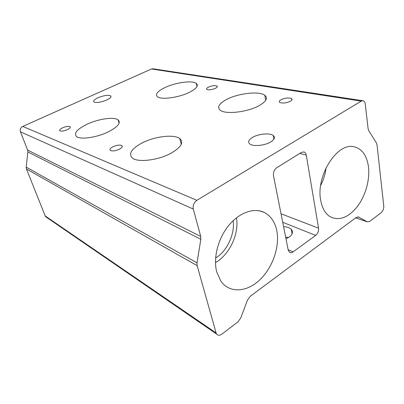<?xml version="1.0" encoding="UTF-8"?>
<svg xmlns="http://www.w3.org/2000/svg" width="404" height="404" viewBox="0 0 404 404"><rect width="100%" height="100%" fill="white"/><g stroke="black" fill="none" stroke-linecap="round" stroke-linejoin="round"><path stroke-width="0.61" d="M290.299 101.303C292.036 100.278 292.461 99.394 291.572 98.642C288.774 97.516 285.264 97.869 281.043 99.702C279.275 100.722 278.836 101.621 279.73 102.389C282.522 103.52 286.047 103.161 290.299 101.303M119.337 149.217C121.993 147.748 122.831 146.536 121.846 145.586C119.776 144.677 116.796 145.081 112.908 146.798C110.221 148.258 109.368 149.48 110.348 150.46C112.423 151.374 115.418 150.96 119.337 149.217M259.07 105.681C266.201 101.54 268.11 98.071 264.792 95.273C259.201 90.839 238.133 93.294 226.634 99.45C219.044 103.57 216.913 107.156 220.246 110.221C225.397 114.66 247.541 112.211 259.07 105.681M171.246 153.116C181.199 147.223 184.022 142.37 179.724 138.547C173.826 133.977 154.409 136.431 141.824 143.097C131.34 148.874 128.225 153.884 132.477 158.136C138.042 162.751 158.59 160.211 171.246 153.116M215.418 88.325C217.16 87.405 217.695 86.643 217.024 86.037C214.978 85.259 212.13 85.623 208.484 87.123C206.717 88.042 206.166 88.814 206.843 89.43C208.883 90.213 211.741 89.845 215.418 88.325M67.367 129.644C69.847 128.396 70.735 127.406 70.033 126.669C68.468 126.028 65.978 126.412 62.559 127.831C60.06 129.073 59.161 130.073 59.853 130.825C61.423 131.472 63.928 131.078 67.367 129.644M189.446 92.304C196.536 88.607 198.824 85.633 196.293 83.381C192.294 80.159 175.326 82.522 164.893 87.587C157.469 91.264 155.01 94.329 157.499 96.778C161.221 100.02 178.937 97.622 189.446 92.304M108.525 131.754C117.973 126.765 121.15 122.801 118.059 119.857C113.893 116.579 98.041 118.933 86.789 124.356C76.992 129.27 73.584 133.345 76.573 136.587C80.522 139.905 97.167 137.461 108.525 131.754M106.717 100C110.353 98.233 111.656 96.834 110.63 95.814C107.974 94.804 103.752 95.45 97.97 97.763C94.278 99.525 92.935 100.939 93.945 102C96.612 103.02 100.869 102.353 106.717 100M285.992 238.845L289.188 237.118C292.713 234.36 293.39 231.739 291.213 229.245C289.537 227.669 286.991 226.811 283.583 226.669M288.653 237.476L285.643 237.092M270.655 141.986C274.563 139.486 275.422 137.309 273.225 135.451C269.796 132.734 258.515 133.825 252.591 137.36C248.541 139.84 247.622 142.056 249.834 144.006C253.141 146.723 264.736 145.642 270.655 141.986M320.665 200.086C322.018 207.797 325.003 213.246 329.614 216.423C338.688 221.23 347.874 218.029 357.161 206.823C365.403 196.127 370.019 179.992 368.493 166.968C366.882 155.358 361.964 148.606 353.732 146.713C337.062 142.481 315.822 175.993 320.665 200.086M320.67 185.406C323.559 179.886 325.346 174.028 326.038 167.847M216.756 272.018L220.816 281.063C229.427 293.491 246.647 292.339 259.62 280.033C272.649 267.801 280.022 246.516 276.75 230.487C274.882 221.74 270.65 215.691 264.049 212.332C253.863 207.424 239.163 212.575 228.553 225.7C217.928 238.784 213.029 258.222 216.756 272.018M215.478 262.61C229.649 254.475 239.254 233.845 236.492 217.801M215.595 258.106C227.174 250.955 235.017 234.148 233.148 220.7M47.98 217.832L45.662 216.736L45.187 215.918L26.437 168.958L26.194 167.099L27.871 151.949L27.629 150.066L20.473 131.83C19.811 129.462 20.569 127.654 22.74 126.417L196.864 200.313L361.206 101.131L151.51 68.983L152.949 68.771L362.868 100.737L361.206 101.131M22.74 126.417L151.51 68.983M362.868 100.737C364.186 101.005 364.989 102.131 365.272 104.111L368.11 128.689L368.761 130.704L376.422 142.91L377.038 144.849L383.77 206.136C383.866 208.838 382.997 211.019 381.169 212.691L369.731 221.412L367.342 221.882L358.156 216.802M196.864 200.313C193.864 202.53 192.678 205.449 193.299 209.08L20.473 131.83M27.629 150.066L200.717 236.421L193.299 209.08M200.717 236.421L200.833 239.294L27.871 151.949M26.194 167.099L197.031 262.853L200.833 239.294M197.031 262.853L197.147 265.66L26.437 168.958M45.187 215.918L216.105 332.957L197.147 265.66M216.105 332.957L216.62 334.068C217.928 335.618 219.685 335.638 221.877 334.123L237.956 321.867L240.728 318.034L247.46 300.116L250.212 296.339L356.197 217.428L358.792 217.019M288.224 250.121L273.493 175.705C273.119 172.331 274.19 169.68 276.705 167.751L301.419 152.399L304.071 151.98C305.237 152.429 305.969 153.475 306.277 155.121L318.554 228.164C318.801 231.093 317.837 233.502 315.66 235.396L293.031 251.919C291.688 252.848 290.491 252.965 289.441 252.263L288.224 250.121M355.641 217.842L367.241 221.826M281.027 213.777L318.554 228.164M306.277 155.121L299.788 153.414M288.148 249.753L293.031 251.919M315.66 235.396L282.714 222.286M291.819 100.066L291.572 98.642M122.21 146.748L121.846 145.586M265.741 100.217L264.792 95.273M181.26 144.299L179.724 138.547M217.221 86.921L217.024 86.037M70.276 127.361L70.033 126.669M197.041 86.451L196.293 83.381M119.104 123.205L118.059 119.857M110.954 96.849L110.63 95.814M292.092 233.845L291.213 229.245M273.927 139.112L273.225 135.451M259.393 210.807L264.049 212.332M304.071 151.98L303.682 151.879M355.626 217.852L367.342 221.882M358.681 216.963L358.277 216.827M45.662 216.736L216.62 334.068"/></g></svg>
